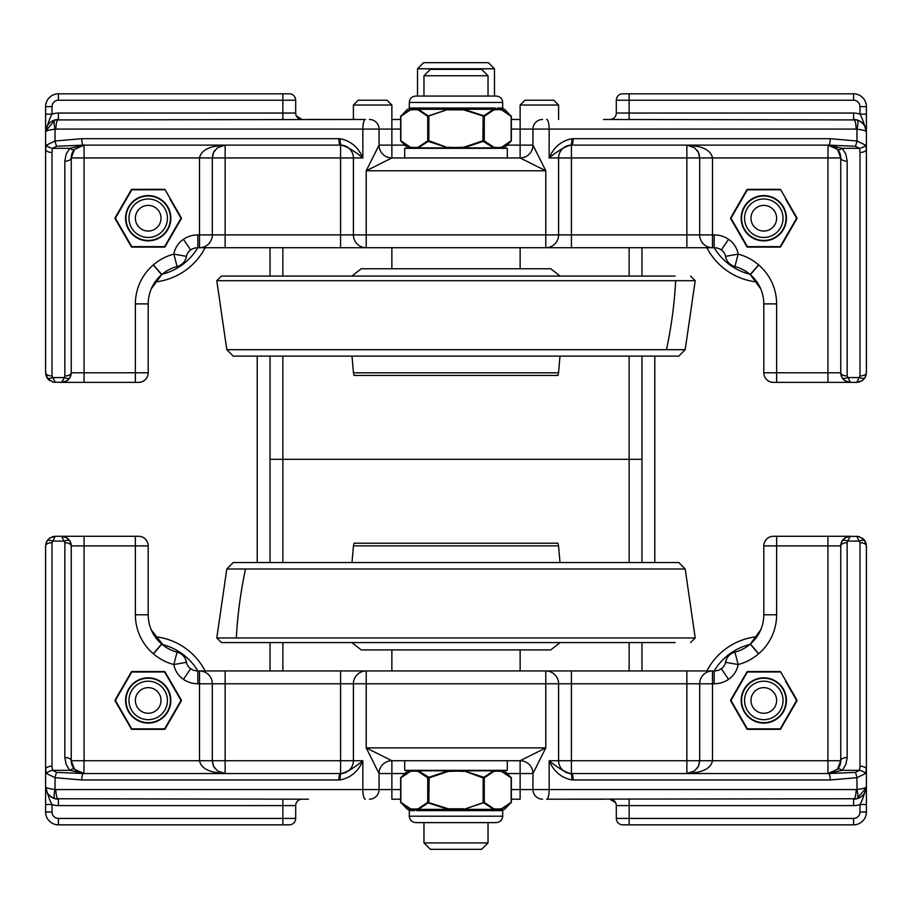 <?xml version="1.0" encoding="UTF-8"?>
<svg xmlns="http://www.w3.org/2000/svg" width="912" height="912" viewBox="0 0 912 912"><rect width="100%" height="100%" fill="white"/><g stroke="black" fill="none" stroke-linecap="round" stroke-linejoin="round"><path stroke-width="1.37" d="M46.888 541.09L45.6 545.9L46.193 542.572L48.359 539.163L49.932 537.863L55.222 536.279L49.658 538.057L46.888 541.09A6.407 2.873 30 0 1 52.44 541.09L64.41 541.09A6.407 2.873 -30 0 1 69.962 541.09L66.872 537.841L61.628 536.279L64.843 542.697A6.407 3.203 0 0 1 71.25 545.9L69.962 541.09L68.594 539.266M859.492 536.678L856.778 536.279L859.982 542.697A6.407 3.203 0 0 1 866.4 545.9L864.302 539.904L858.922 536.53L850.372 536.279L845.128 537.841L842.038 541.09A6.407 2.873 30 0 1 847.59 541.09L850.372 536.279L773.422 536.279A9.622 9.622 0 0 0 763.8 545.9L763.8 614.779A38.475 38.475 0 0 1 750.359 643.986L750.223 644.111A38.475 38.475 0 0 1 734.912 652.126A12.825 12.825 0 0 0 725.519 662.317A9.793 9.793 0 0 1 721.369 668.735A12.825 12.825 0 0 1 714.164 670.947L197.836 670.947A12.825 12.825 0 0 1 190.631 668.735A9.793 9.793 0 0 1 186.481 662.317A12.825 12.825 0 0 0 177.088 652.126A38.475 38.475 0 0 1 161.777 644.111L161.641 643.986A38.475 38.475 0 0 1 148.2 614.779L148.2 545.9A9.622 9.622 0 0 0 138.578 536.279L55.222 536.279L52.018 542.697A6.407 3.203 0 0 0 45.6 545.9L45.6 769.42L46.523 773.547L55.039 777.674L81.761 779.954A6.407 1.687 -90 0 1 83.448 773.547L56.738 772.407A6.407 1.664 100.7 0 0 55.039 777.674L55.039 789.461A9.622 2.451 105.3 0 0 55.039 798.741L308.518 799.197M64.843 542.697L64.843 757.519A6.418 3.203 -0 0 1 71.25 760.722L71.25 545.9A9.622 9.622 0 0 0 61.628 536.279A9.622 9.622 0 0 1 71.25 545.9L84.075 545.9L84.075 536.279L135.375 536.279L135.375 545.9L148.2 545.9A9.622 9.622 0 0 0 138.578 536.279M56.738 772.407L52.474 770.344L52.018 766.217A6.407 3.203 180 0 0 45.6 769.42L45.6 812.022A12.825 12.825 0 0 0 58.425 824.847L289.275 824.847A6.407 6.407 0 0 0 295.693 818.429L295.693 805.604A6.407 6.407 0 0 1 302.1 799.197L300.379 799.436M843.406 539.266L842.038 541.09L840.75 545.9A6.407 3.203 0 0 1 847.157 542.697L847.59 541.09L859.56 541.09A6.407 2.873 -30 0 1 865.112 541.09M863.938 539.471L865.933 542.948L866.4 545.9L866.4 786.395C864.177 795.059 862.045 801.112 859.993 804.509L859.993 812.022L866.4 812.022L866.4 804.509L859.993 804.509A19.232 19.232 0 0 1 853.575 805.604L853.575 799.197A9.622 2.542 -90 0 0 856.117 789.575L549.161 789.575A9.622 2.542 90 0 1 546.619 799.197L856.961 798.741A9.622 2.451 -105.3 0 0 856.961 789.461L856.117 789.575M773.422 536.279A9.622 9.622 0 0 0 763.8 545.9L827.925 545.9L827.925 536.279L850.372 536.279A9.622 9.622 0 0 0 840.75 545.9L840.75 760.722L837.49 769.272L827.925 773.547L842.266 770.344A6.407 2.531 -138.2 0 0 837.49 769.272A12.825 12.825 0 0 0 840.75 760.722A6.407 3.203 180 0 1 847.157 757.519L847.157 542.697M603.493 799.197L546.619 799.197M298.566 800.257L297.403 801.249M295.784 804.521L295.693 805.501M615.623 802.708L609.9 799.197A6.407 6.407 0 0 1 616.318 805.604L615.942 803.472M866.4 812.022A12.825 12.825 0 0 1 853.575 824.847L622.725 824.847A6.407 6.407 0 0 1 616.318 818.429L616.318 805.604L853.575 805.604M866.4 804.509L866.4 786.372A12.825 12.825 0 0 1 853.575 799.197M289.275 824.847A6.407 6.407 0 0 0 295.693 818.429L58.425 818.429A6.407 6.407 0 0 1 52.018 812.022L52.018 804.509L45.6 804.509M507.277 773.547L532.95 773.547L545.775 747.897L520.125 760.722A12.825 12.825 0 0 1 532.95 773.547A12.825 12.825 0 0 0 520.125 760.722L391.875 760.722A12.825 12.825 0 0 0 379.05 773.547A12.825 12.825 0 0 1 391.875 760.722L366.225 747.897L379.05 773.547L379.05 789.575L55.883 789.575A9.622 2.542 90 0 0 58.425 799.197L58.425 805.604A19.232 19.232 0 0 1 52.018 804.509C49.955 801.101 47.823 795.059 45.6 786.372L45.6 786.406A12.825 12.825 0 0 0 55.039 798.741C48.553 796.005 45.406 791.878 45.6 786.372L45.6 786.406M45.6 786.725L45.6 786.372C45.406 787.751 48.553 788.777 55.039 789.461L55.883 789.575M866.4 651.704L866.4 677.354M270.043 670.947L270.043 642.572M641.968 562.544L641.968 459.329L629.143 459.329L629.143 562.544M641.968 670.947L641.968 642.572M282.868 562.544L282.868 459.329L270.043 459.329L270.043 562.544M365.381 799.197A9.622 2.542 90 0 1 362.839 789.575L362.839 760.722C354.187 767.813 347.062 772.076 341.464 773.513A6.407 1.687 86 0 0 340.222 779.908C350.824 777.765 358.37 771.358 362.839 760.722L353.4 760.722A12.825 12.825 0 0 1 342.73 773.365A12.825 12.825 0 0 0 353.4 760.722L353.4 683.772L545.775 683.772L545.775 670.947A12.825 12.825 0 0 1 558.6 683.772L558.6 760.722A12.825 12.825 0 0 0 570.536 773.513C564.938 772.076 557.813 767.813 549.161 760.722C553.63 771.37 561.165 777.765 571.778 779.908A6.407 1.687 -86 0 0 570.536 773.513L571.425 773.547A6.407 1.687 90 0 1 573.112 779.954L830.239 779.954L856.961 777.674A6.407 1.664 -100.7 0 0 855.262 772.407L828.552 773.547A6.407 1.687 90 0 1 830.239 779.954M828.552 773.547L571.425 773.547A12.825 12.825 0 0 1 558.6 760.722L549.161 760.722L549.161 789.575L532.95 789.575A9.622 9.622 0 0 0 542.572 799.197M856.961 798.741L866.343 787.58L866.4 786.372C866.594 787.751 863.447 788.777 856.961 789.461L856.961 777.674L865.477 773.547A6.407 3.146 -167 0 0 859.526 770.344L855.262 772.407M865.477 773.547L866.4 769.42A6.418 3.203 180 0 0 859.982 766.217L859.526 770.344L842.266 770.344L845.891 764.381L847.157 757.519M81.761 779.954L338.888 779.954A6.407 1.687 -90 0 1 340.575 773.547L83.448 773.547M64.843 757.519L66.109 764.381L69.734 770.344L52.474 770.344A6.407 3.146 167 0 0 46.523 773.547M341.464 773.513L340.575 773.547L340.575 760.722L225.15 760.722L225.15 670.947L199.5 670.947A12.825 12.825 0 0 1 212.325 683.772L212.325 760.722L225.15 760.722L225.15 773.547C209.6 772.772 201.05 768.497 199.5 760.722L84.075 760.722L84.075 545.9L135.375 545.9L135.375 614.779L148.2 614.779M74.51 769.272A6.407 2.531 -41.8 0 0 69.734 770.344L84.075 773.547L74.51 769.272L71.25 760.722A12.825 12.825 0 0 0 84.075 773.547L84.041 773.547M83.893 773.547L84.075 760.722L71.25 760.722M400.642 789.575L391.875 789.575L391.875 799.197L400.642 799.197M511.358 799.197L520.125 799.197L520.125 789.575L511.358 789.575M379.05 789.575A9.622 9.622 0 0 1 369.428 799.197A9.622 9.622 0 0 0 379.05 789.575L391.875 789.575L391.875 773.547L404.723 773.547M532.95 773.547L532.95 789.575L520.125 789.575L520.125 760.722A12.825 12.825 0 0 1 532.95 773.547A12.825 12.825 0 0 0 520.125 760.722M52.018 812.022L45.6 812.022L45.6 658.122M827.948 773.547L827.925 773.547A12.825 12.825 0 0 0 827.948 773.547L827.925 760.722L840.75 760.722A12.825 12.825 0 0 1 837.49 769.272M71.25 677.354L71.25 683.772M694.602 770.936L686.85 773.547L686.85 760.722L699.675 760.722L698.421 766.262L694.602 770.936L686.85 773.547C702.4 772.772 710.95 768.497 712.5 760.722L699.675 760.722L699.675 683.772A12.825 12.825 0 0 1 712.5 670.947L712.5 683.772L714.164 683.772A25.65 25.65 0 0 0 728.574 679.349A22.618 22.618 0 0 0 738.15 664.529A51.3 51.3 0 0 0 758.567 653.847L758.716 653.722A51.3 51.3 0 0 0 776.625 614.779L776.625 536.279M135.375 614.779A51.3 51.3 0 0 0 153.284 653.722L153.433 653.847A51.3 51.3 0 0 0 173.85 664.529A22.618 22.618 0 0 0 183.426 679.349A25.65 25.65 0 0 0 197.836 683.772L353.4 683.772A12.825 12.825 0 0 1 366.225 670.947L366.225 747.897L545.775 747.897L545.775 683.772L571.425 683.772L571.425 670.947L545.775 670.947A12.825 12.825 0 0 1 558.6 683.772M151.312 629.941L163.487 645.491M353.4 760.722L340.575 760.722L340.575 670.947L366.225 670.947A12.825 12.825 0 0 0 353.4 683.772M748.467 645.525L750.223 644.111L758.567 653.847M225.15 773.547L217.398 770.936L213.579 766.262L212.325 760.722L199.5 760.722L199.5 670.947M58.425 799.197A12.825 12.825 0 0 1 55.039 798.741M282.868 459.329L629.143 459.329M177.088 652.126A12.825 12.825 0 0 1 186.481 662.317L173.85 664.529L177.088 652.126A12.825 12.825 0 0 1 186.481 662.317A9.793 9.793 0 0 0 190.631 668.735L183.426 679.349M758.716 653.722L750.359 643.986L760.688 629.941M865.112 377.579L866.4 372.769L865.807 376.097L863.641 379.506L862.068 380.806L856.778 382.379L862.342 380.612L865.112 377.579A6.407 2.873 -150 0 1 859.56 377.579L847.59 377.579A6.407 2.873 150 0 1 842.038 377.579L845.128 380.828L850.372 382.379L847.157 375.972A6.407 3.203 180 0 1 840.75 372.769L842.038 377.579L843.406 379.403M52.508 381.991L55.222 382.379L52.018 375.972A6.407 3.203 180 0 1 45.6 372.769L47.698 378.765L53.078 382.139L61.628 382.379L66.872 380.828L69.962 377.579A6.407 2.873 -150 0 1 64.41 377.579L61.628 382.379L138.578 382.379A9.622 9.622 0 0 0 148.2 372.769L84.075 372.769L84.075 157.947L212.325 157.947L213.579 152.407L217.398 147.733L225.15 145.122C209.6 145.897 201.05 150.172 199.5 157.947L199.5 234.897L197.836 234.897A25.65 25.65 0 0 0 183.426 239.32A22.618 22.618 0 0 0 173.85 254.129A51.3 51.3 0 0 0 153.433 264.822L153.284 264.947A51.3 51.3 0 0 0 135.375 303.89L148.2 303.89L148.2 372.769L148.2 303.89A38.475 38.475 0 0 1 161.641 274.683L161.777 274.558A38.475 38.475 0 0 1 177.088 266.543A12.825 12.825 0 0 0 186.481 256.352A9.793 9.793 0 0 1 190.631 249.934A12.825 12.825 0 0 1 197.836 247.722L714.164 247.722A12.825 12.825 0 0 1 721.369 249.934A9.793 9.793 0 0 1 725.519 256.352A12.825 12.825 0 0 0 734.912 266.543A38.475 38.475 0 0 1 750.223 274.558L750.359 274.683A38.475 38.475 0 0 1 763.8 303.89L763.8 372.769A9.622 9.622 0 0 0 773.422 382.379L856.778 382.379L859.982 375.972A6.407 3.203 180 0 0 866.4 372.769L866.4 149.249L865.477 145.122L856.961 140.995L830.239 138.704A6.407 1.687 90 0 1 828.552 145.122L855.262 146.262A6.407 1.664 -79.3 0 0 856.961 140.995L856.961 129.208A9.622 2.451 -74.7 0 0 856.961 119.928L603.482 119.472M847.157 375.972L847.157 161.15A6.418 3.203 180 0 1 840.75 157.947L840.75 372.769A9.622 9.622 0 0 0 850.372 382.379A9.622 9.622 0 0 1 840.75 372.769L827.925 372.769L827.925 382.379L776.625 382.379L776.625 372.769L763.8 372.769A9.622 9.622 0 0 0 773.422 382.379M855.262 146.262L859.526 148.325L859.982 152.452A6.407 3.203 0 0 0 866.4 149.249L866.4 106.647A12.825 12.825 0 0 0 853.575 93.822L622.725 93.822A6.407 6.407 0 0 0 616.307 100.229L616.307 113.054A6.407 6.407 0 0 1 609.9 119.472L611.621 119.233M68.594 379.403L69.962 377.579L71.25 372.769A6.407 3.203 180 0 1 64.843 375.972L64.41 377.579L52.44 377.579A6.407 2.873 150 0 1 46.888 377.579M48.062 379.198L46.067 375.721L45.6 372.769L45.6 132.274C47.823 123.61 49.955 117.557 52.018 114.16L45.6 114.16L45.6 132.297A12.825 12.825 0 0 1 58.425 119.472A9.622 2.542 90 0 0 55.883 129.094L362.839 129.094A9.622 2.542 -90 0 1 365.381 119.472L55.039 119.928A9.622 2.451 74.7 0 0 55.039 129.208L55.883 129.094M135.375 303.89L135.375 382.379L61.628 382.379A9.622 9.622 0 0 0 71.25 372.769L71.25 157.947L74.51 149.397L84.075 145.122L69.734 148.325A6.407 2.531 41.8 0 0 74.51 149.397A12.825 12.825 0 0 0 71.25 157.947A6.407 3.203 0 0 1 64.843 161.15L64.843 375.972M308.507 119.472L365.381 119.472M613.434 118.412L614.597 117.42M616.216 114.148L616.307 113.054L629.132 113.054L629.132 119.472M296.377 115.961L302.1 119.472A6.407 6.407 0 0 1 295.682 113.054L296.058 115.197M45.6 114.16L45.6 106.647A12.825 12.825 0 0 1 58.425 93.822L289.275 93.822A6.407 6.407 0 0 1 295.682 100.229L295.682 113.054L58.425 113.054A19.232 19.232 0 0 0 52.018 114.16M622.725 93.822A6.407 6.407 0 0 0 616.307 100.229L853.575 100.229A6.407 6.407 0 0 1 859.982 106.647L859.982 114.16L866.4 114.16L866.4 372.769M404.723 145.122L379.05 145.122L366.225 170.772L391.875 157.947A12.825 12.825 0 0 1 379.05 145.122A12.825 12.825 0 0 0 391.875 157.947L520.125 157.947A12.825 12.825 0 0 0 532.95 145.122A12.825 12.825 0 0 1 520.125 157.947L545.775 170.772L532.95 145.122L532.95 129.094L856.117 129.094A9.622 2.542 -90 0 0 853.575 119.472L853.575 113.054A19.232 19.232 0 0 1 859.982 114.16C862.045 117.568 864.177 123.61 866.4 132.297L866.4 132.263A12.825 12.825 0 0 0 856.961 119.928C863.447 122.664 866.594 126.791 866.4 132.297L866.4 132.263M866.4 131.944L866.4 132.297C866.594 130.918 863.447 129.892 856.961 129.208L856.117 129.094M270.032 276.085L270.032 247.722L270.032 276.085M270.032 356.113L270.032 459.329L282.857 459.329L282.857 356.113M641.957 276.085L641.957 247.722M641.957 459.329L641.957 356.113L641.957 459.329L282.857 459.329M546.619 119.472A9.622 2.542 -90 0 1 549.161 129.094L549.161 157.947C557.813 150.856 564.938 146.593 570.536 145.156A6.407 1.687 -94 0 0 571.778 138.761C561.176 140.904 553.63 147.311 549.161 157.947L558.6 157.947A12.825 12.825 0 0 1 569.27 145.304A12.825 12.825 0 0 0 558.6 157.947L558.6 234.897L366.225 234.897L366.225 247.722A12.825 12.825 0 0 1 353.4 234.897L353.4 157.947A12.825 12.825 0 0 0 341.464 145.156C347.062 146.593 354.187 150.856 362.839 157.947C358.37 147.299 350.835 140.904 340.222 138.761A6.407 1.687 94 0 0 341.464 145.156L340.575 145.122A6.407 1.687 -90 0 1 338.888 138.704L81.761 138.704L55.039 140.995A6.407 1.664 79.3 0 0 56.738 146.262L83.448 145.122A6.407 1.687 -90 0 1 81.761 138.704M83.448 145.122L340.575 145.122A12.825 12.825 0 0 1 353.4 157.947L362.839 157.947L362.839 129.094L379.05 129.094A9.622 9.622 0 0 0 369.428 119.472M55.039 119.928L45.657 131.089L45.6 132.297C45.406 130.918 48.553 129.892 55.039 129.208L55.039 140.995L46.523 145.122A6.407 3.146 13 0 0 52.474 148.325L56.738 146.262M46.523 145.122L45.6 149.249A6.418 3.203 0 0 0 52.018 152.452L52.474 148.325L69.734 148.325L66.109 154.288L64.843 161.15M830.239 138.704L573.112 138.704A6.407 1.687 90 0 1 571.425 145.122L828.552 145.122M847.157 161.15L845.891 154.288L842.266 148.325L859.526 148.325A6.407 3.146 -13 0 0 865.477 145.122M570.536 145.156L571.425 145.122L571.425 157.947L686.85 157.947L686.85 247.722L712.5 247.722A12.825 12.825 0 0 1 699.675 234.897L699.675 157.947L686.85 157.947L686.85 145.122C702.4 145.897 710.95 150.172 712.5 157.947L827.925 157.947L827.925 372.769L776.625 372.769L776.625 303.89L763.8 303.89M837.49 149.397A6.407 2.531 138.2 0 0 842.266 148.325L827.925 145.122L837.49 149.397L840.75 157.947A12.825 12.825 0 0 0 827.925 145.122L827.959 145.122M828.107 145.122L827.925 157.947L840.75 157.947M511.358 129.094L520.125 129.094L520.125 119.472L511.358 119.472M400.642 119.472L391.875 119.472L391.875 105.04L387.064 100.229L358.211 100.229L353.4 105.04L391.875 105.04L391.875 129.094L400.642 129.094M532.95 129.094A9.622 9.622 0 0 1 542.572 119.472A9.622 9.622 0 0 0 532.95 129.094L520.125 129.094L520.125 145.122L507.277 145.122M379.05 145.122L379.05 129.094L391.875 129.094L391.875 157.947A12.825 12.825 0 0 1 379.05 145.122A12.825 12.825 0 0 0 391.875 157.947M84.052 145.122L84.075 145.122A12.825 12.825 0 0 0 84.052 145.122L84.075 157.947L71.25 157.947A12.825 12.825 0 0 1 74.51 149.397M217.398 147.733L225.15 145.122L225.15 234.897L212.325 234.897A12.825 12.825 0 0 1 199.5 247.722L199.5 234.897L212.325 234.897L212.325 157.947L340.575 157.947L340.575 247.722L366.225 247.722A12.825 12.825 0 0 1 353.4 234.897L225.15 234.897L225.15 247.722M776.625 303.89A51.3 51.3 0 0 0 758.716 264.947L758.567 264.822A51.3 51.3 0 0 0 738.15 254.129A22.618 22.618 0 0 0 728.574 239.32A25.65 25.65 0 0 0 714.164 234.897L558.6 234.897A12.825 12.825 0 0 1 545.775 247.722L545.775 170.772L366.225 170.772L366.225 234.897L353.4 234.897M760.688 288.728L750.359 274.683L758.716 264.947M758.567 264.822L750.223 274.558L748.513 273.178M558.6 157.947L571.425 157.947L571.425 247.722L545.775 247.722A12.825 12.825 0 0 0 558.6 234.897M163.533 273.144L161.777 274.558L153.433 264.822M686.85 145.122L694.602 147.733L698.421 152.407L699.675 157.947L712.5 157.947L712.5 247.722M853.575 119.472A12.825 12.825 0 0 1 856.961 119.928M734.912 266.543L738.15 254.129L725.519 256.352A9.793 9.793 0 0 0 721.369 249.934L728.574 239.32M186.481 256.352A12.825 12.825 0 0 1 177.088 266.543L173.85 254.129L186.481 256.352A12.825 12.825 0 0 1 177.088 266.543M153.284 264.947L161.641 274.683L151.312 288.728M205.143 670.947A64.125 64.125 0 0 0 155.051 636.69M148.2 713.264A12.825 12.825 0 0 1 137.096 694.032A12.825 12.825 0 0 1 159.304 694.032A12.825 12.825 0 0 1 148.2 713.264M148.2 719.682A19.232 19.232 0 0 0 164.855 690.829A19.232 19.232 0 0 0 131.545 690.829A19.232 19.232 0 0 0 148.2 719.682M164.616 672.019L181.021 700.439L164.616 728.87L131.784 728.87L115.379 700.439L131.784 672.019L165.106 671.962A0.798 0.798 90 0 0 164.411 671.563L131.989 671.563A0.798 0.798 -90 0 0 131.294 671.962L131.989 671.563A0.798 0.798 -90 0 0 131.294 671.962L115.083 700.04A0.798 0.798 30.1 0 0 115.083 700.849L131.294 728.927A0.798 0.798 -30 0 0 131.989 729.326L164.411 729.326A0.798 0.798 90 0 0 165.106 728.927L181.317 700.849A0.798 0.798 -150 0 0 181.317 700.04L165.106 671.962A0.798 0.798 90 0 0 164.411 671.563L169.928 681.139M126.472 719.75L131.784 728.87L142.352 728.916M175.788 709.616L181.317 700.849A0.798 0.798 -150 0 0 181.317 700.04L181.021 700.439M120.612 691.273L115.083 700.04M164.616 728.87L165.106 728.927A0.798 0.798 0 0 1 164.411 729.326L164.411 729.326M142.352 671.973L131.784 672.019M131.989 729.326L131.294 728.927M155.051 281.979A64.125 64.125 0 0 0 205.143 247.722A64.125 64.125 0 0 1 155.051 281.979M148.2 231.044A12.825 12.825 0 0 1 137.096 211.812A12.825 12.825 0 0 1 159.304 211.812A12.825 12.825 0 0 1 148.2 231.044M148.2 237.462A19.232 19.232 0 0 0 164.855 208.609A19.232 19.232 0 0 0 131.545 208.609A19.232 19.232 0 0 0 148.2 237.462M169.928 198.919L181.021 218.219L164.616 246.65L131.784 246.65L115.379 218.219L131.784 189.799L165.106 189.742A0.798 0.798 90 0 0 164.411 189.343A0.798 0.798 0 0 1 165.106 189.742A0.798 0.798 90 0 0 164.411 189.343L131.989 189.343A0.798 0.798 -90 0 0 131.294 189.742L131.989 189.343A0.798 0.798 -90 0 0 131.294 189.742L115.083 217.82A0.798 0.798 30.1 0 0 115.083 218.629L131.294 246.707A0.798 0.798 -30 0 0 131.989 247.106L164.411 247.106A0.798 0.798 90 0 0 165.106 246.707L181.317 218.629A0.798 0.798 -150 0 0 181.317 217.82L165.106 189.742M126.472 237.53L131.784 246.65L142.352 246.696M175.788 227.396L181.317 218.629A0.798 0.798 -150 0 0 181.317 217.82L181.021 218.219M120.612 209.053L115.083 217.82M164.616 246.65L165.106 246.707A0.798 0.798 0 0 1 164.411 247.106L164.411 247.106M142.352 189.753L131.784 189.799M131.989 247.106L131.294 246.707M756.949 636.69A64.125 64.125 0 0 0 706.857 670.947M763.8 713.264A12.825 12.825 0 0 1 752.696 694.032A12.825 12.825 0 0 1 774.904 694.032A12.825 12.825 0 0 1 763.8 713.264M763.8 719.682A19.232 19.232 0 0 0 780.455 690.829A19.232 19.232 0 0 0 747.145 690.829A19.232 19.232 0 0 0 763.8 719.682M785.528 681.139L796.621 700.439L780.216 728.87L747.384 728.87L730.979 700.439L747.384 672.019L780.706 671.962A0.798 0.798 90 0 0 780.011 671.563A0.798 0.798 0 0 1 780.706 671.962A0.798 0.798 90 0 0 780.011 671.563L747.589 671.563A0.798 0.798 -90 0 0 746.894 671.962L747.589 671.563A0.798 0.798 -90 0 0 746.894 671.962L730.683 700.04A0.798 0.798 30.1 0 0 730.683 700.849L746.894 728.927A0.798 0.798 -30 0 0 747.589 729.326L780.011 729.326A0.798 0.798 90 0 0 780.706 728.927L796.917 700.849A0.798 0.798 -150 0 0 796.917 700.04A0.798 0.798 0 0 1 796.917 700.849A0.798 0.798 -150 0 0 796.917 700.04L780.706 671.962M742.072 719.75L747.384 728.87L757.952 728.916M791.388 709.616L796.917 700.849M736.212 691.273L730.683 700.04M780.216 728.87L780.706 728.927A0.798 0.798 0 0 1 780.011 729.326L780.011 729.326M757.952 671.973L747.384 672.019M747.589 729.326L746.894 728.927M706.857 247.722A64.125 64.125 0 0 0 756.949 281.979A64.125 64.125 0 0 1 706.857 247.722M763.8 231.044A12.825 12.825 0 0 1 752.696 211.812A12.825 12.825 0 0 1 774.904 211.812A12.825 12.825 0 0 1 763.8 231.044M763.8 237.462A19.232 19.232 0 0 0 780.455 208.609A19.232 19.232 0 0 0 747.145 208.609A19.232 19.232 0 0 0 763.8 237.462M785.528 198.919L796.621 218.219L780.216 246.65L747.384 246.65L730.979 218.219L747.384 189.799L780.706 189.742A0.798 0.798 90 0 0 780.011 189.343A0.798 0.798 0 0 1 780.706 189.742A0.798 0.798 90 0 0 780.011 189.343L747.589 189.343A0.798 0.798 -90 0 0 746.894 189.742L747.589 189.343A0.798 0.798 -90 0 0 746.894 189.742L730.683 217.82A0.798 0.798 30.1 0 0 730.683 218.629L746.894 246.707A0.798 0.798 -30 0 0 747.589 247.106L780.011 247.106A0.798 0.798 90 0 0 780.706 246.707L796.917 218.629A0.798 0.798 -150 0 0 796.917 217.82A0.798 0.798 0 0 1 796.917 218.629A0.798 0.798 -150 0 0 796.917 217.82L780.706 189.742M742.072 237.53L747.384 246.65L757.952 246.696M791.388 227.396L796.917 218.629M736.212 209.053L730.683 217.82M780.216 246.65L780.706 246.707A0.798 0.798 0 0 1 780.011 247.106L780.011 247.106M757.952 189.753L747.384 189.799M747.589 247.106L746.894 246.707M428.173 68.788L494.475 68.788L488.365 62.677L423.635 62.677L417.525 68.788L428.173 68.788M678.767 562.544L233.233 562.544L678.767 562.544L685.197 568.985L226.803 568.985L216.794 637.955L695.206 637.955L685.197 568.985M671.437 642.572L560.105 642.572L550.745 649.914L361.255 649.914L550.745 649.914M361.255 649.914L351.895 642.572L221.411 642.572L657.244 642.572M236.858 642.572L675.142 642.572M377.249 543.21L541.751 543.21L377.249 543.21M354.073 543.21L557.927 543.21L354.073 543.21L353.457 545.855L558.543 545.855L560.002 562.544M488.034 842.905L423.966 842.905L430.373 849.323L481.627 849.323L488.034 842.905L488.034 822.613M233.233 356.113L678.767 356.113L233.233 356.113L226.803 349.684L685.197 349.684L695.206 280.702L216.794 280.702L226.803 349.684M240.563 276.085L351.895 276.085L361.255 268.755L550.745 268.755L361.255 268.755M560.105 276.085L221.399 276.085L675.142 276.085L560.105 276.085L550.745 268.755M534.751 375.459L370.249 375.459L534.751 375.459M557.927 375.459L354.073 375.459L557.927 375.459L558.543 372.814L353.457 372.814L351.998 356.113M254.756 276.085L351.895 276.085M423.966 75.764L488.034 75.764L481.627 69.346L430.373 69.346L423.966 75.764L423.966 96.056L417.707 96.056M507.3 760.722L507.3 770.344L404.7 770.344L404.7 760.722M435.868 822.613L496.276 822.613C500.164 822.236 502.307 820.093 502.683 816.206L409.317 816.206C409.693 820.093 411.836 822.236 415.735 822.613L435.868 822.613M502.683 810.643L503.458 809.845L498.351 809.845A0.798 0.718 -90 0 0 497.667 810.643L502.683 810.643L502.683 816.206M503.458 809.845L495.718 809.845A0.798 0.673 -90 0 0 495.068 810.643L497.667 810.643M483.862 777.298L463.741 770.811L493.631 770.811A0.798 0.684 72.3 0 1 493.882 771.381L496.652 771.142A0.798 0.695 -90 0 0 495.957 770.344L493.631 770.811L483.862 777.298A0.798 0.627 45.4 0 1 484.272 777.856L484.272 802.321L463.741 809.377L493.631 809.377A0.798 0.684 -72.3 0 0 493.882 808.807L484.272 802.321A0.798 0.627 134.6 0 1 483.862 802.891L493.631 809.377L495.718 809.845L458.645 809.845L458.599 810.643L495.068 810.643M408.542 809.845L409.317 810.643L414.333 810.643A0.798 0.718 90 0 0 413.649 809.845L407.459 809.377L400.642 802.218L400.642 777.97L407.459 770.811L410.639 770.811A0.798 0.684 72.3 0 0 410.468 771.381L413.239 771.142A0.798 0.695 -90 0 1 413.934 770.344L410.639 770.811L400.984 777.298A0.798 0.627 45.4 0 0 400.858 777.856L410.468 771.381M483.155 777.298L483.155 802.891L463.741 809.377L453.355 809.845L453.401 810.643L458.599 810.643M414.333 810.643L414.572 810.643A0.798 0.707 89.7 0 0 413.9 809.845L407.459 809.377M463.649 808.807L448.351 808.807L427.728 802.321L418.118 808.807L415.348 809.035A0.798 0.695 90 0 0 416.009 809.845A0.798 0.673 90.2 0 1 416.647 810.643L416.932 810.643A0.798 0.673 90 0 0 416.282 809.845L413.9 809.845A0.798 0.695 90 0 1 413.239 809.035L410.468 808.807A0.798 0.684 107.7 0 0 410.639 809.377L400.984 802.891A0.798 0.627 134.6 0 1 400.858 802.321L400.858 777.856M448.351 808.807L448.259 809.377L453.355 809.845L416.282 809.845L418.369 809.377L428.138 802.891L448.259 809.377L418.369 809.377A0.798 0.684 72.3 0 1 418.118 808.807M453.902 809.035L453.937 810.643M458.098 809.035L458.063 810.643M495.957 770.344A0.798 0.695 90 0 1 496.652 771.142L501.532 771.381L511.142 777.856L511.142 802.321A0.798 0.627 -134.6 0 1 511.016 802.891L501.361 809.377A0.798 0.684 -107.7 0 0 501.532 808.807L496.652 809.035A0.798 0.695 90 0 1 495.991 809.845A0.798 0.673 -90.2 0 0 495.353 810.643M498.761 809.035A0.798 0.695 90 0 1 498.1 809.845A0.798 0.707 -89.7 0 0 497.428 810.643M498.761 771.142A0.798 0.695 -90 0 0 498.066 770.344L499.981 770.423M501.532 771.381A0.798 0.684 -72.3 0 0 501.361 770.811L498.066 770.344M511.142 777.856A0.798 0.627 -45.4 0 0 511.016 777.298L501.361 770.811L504.541 770.811L511.358 777.97L511.358 802.218L504.541 809.377M453.902 771.142L453.902 770.344L448.259 770.811L448.351 771.381L458.098 771.142L458.098 770.344L463.741 770.811L482.881 777.856L484.272 777.856L493.882 771.381M428.845 777.298L418.369 770.811L448.259 770.811L428.845 777.298L429.119 777.856L448.351 771.381M428.138 777.298A0.798 0.627 134.6 0 0 427.728 777.856L429.119 777.856L428.845 802.891M413.239 771.142L415.348 771.142A0.798 0.695 -90 0 1 416.043 770.344L418.369 770.811A0.798 0.684 107.7 0 0 418.118 771.381L427.728 777.856L427.728 802.321A0.798 0.627 45.4 0 0 428.138 802.891M418.118 771.381L415.348 771.142A0.798 0.695 90 0 1 416.043 770.344M483.155 802.891L483.862 802.891M654.793 562.544L654.793 356.113M257.218 562.544L257.218 356.113M494.293 96.056L488.034 96.056L488.034 75.764M476.132 96.056L415.724 96.056C411.836 96.433 409.693 98.576 409.317 102.463L502.683 102.463C502.307 98.576 500.164 96.433 496.265 96.056L476.132 96.056M409.317 108.026L408.542 108.824L413.649 108.824A0.798 0.718 90 0 0 414.333 108.026L409.317 108.026L409.317 102.463M408.542 108.824L416.282 108.824A0.798 0.673 90 0 0 416.932 108.026L414.333 108.026M428.138 141.371L448.259 147.858L418.369 147.858A0.798 0.684 -107.7 0 1 418.118 147.288L415.348 147.527A0.798 0.695 90 0 0 416.043 148.325L418.369 147.858L428.138 141.371A0.798 0.627 -134.6 0 1 427.728 140.813L427.728 116.348L448.259 109.292L418.369 109.292A0.798 0.684 107.7 0 0 418.118 109.862L427.728 116.348A0.798 0.627 -45.4 0 1 428.138 115.778L418.369 109.292L416.282 108.824L453.355 108.824L453.401 108.026L416.932 108.026M503.458 108.824L502.683 108.026L497.667 108.026A0.798 0.718 -90 0 0 498.351 108.824L504.541 109.292L511.358 116.451L511.358 140.699L504.541 147.858L501.361 147.858A0.798 0.684 -107.7 0 0 501.532 147.288L498.761 147.527A0.798 0.695 90 0 1 498.066 148.325L501.361 147.858L511.016 141.371A0.798 0.627 -134.6 0 0 511.142 140.813L501.532 147.288M428.845 141.371L428.845 115.778L448.259 109.292L458.645 108.824L458.599 108.026L453.401 108.026M497.667 108.026L497.428 108.026A0.798 0.707 -90.3 0 0 498.1 108.824L504.541 109.292M448.351 109.862L463.649 109.862L484.272 116.348L493.882 109.862L496.652 109.634A0.798 0.695 -90 0 0 495.991 108.824A0.798 0.673 -89.8 0 1 495.353 108.026L495.068 108.026A0.798 0.673 -90 0 0 495.718 108.824L498.1 108.824A0.798 0.695 -90 0 1 498.761 109.634L501.532 109.862A0.798 0.684 -72.3 0 0 501.361 109.292L511.016 115.778A0.798 0.627 -45.4 0 1 511.142 116.348L511.142 140.813M463.649 109.862L463.741 109.292L458.645 108.824L495.718 108.824L493.631 109.292L483.862 115.778L463.741 109.292L493.631 109.292A0.798 0.684 -107.7 0 1 493.882 109.862M458.098 109.634L458.063 108.026M453.902 109.634L453.937 108.026M416.043 148.325A0.798 0.695 -90 0 1 415.348 147.527L410.468 147.288L400.858 140.813L400.858 116.348A0.798 0.627 45.4 0 1 400.984 115.778L410.639 109.292A0.798 0.684 72.3 0 0 410.468 109.862L415.348 109.634A0.798 0.695 -90 0 1 416.009 108.824A0.798 0.673 89.8 0 0 416.647 108.026M413.239 109.634A0.798 0.695 -90 0 1 413.9 108.824A0.798 0.707 90.3 0 0 414.572 108.026M413.239 147.527A0.798 0.695 90 0 0 413.934 148.325L412.019 148.246M410.468 147.288A0.798 0.684 107.7 0 0 410.639 147.858L413.934 148.325M400.858 140.813A0.798 0.627 134.6 0 0 400.984 141.371L410.639 147.858L407.459 147.858L400.642 140.699L400.642 116.451L407.459 109.292M458.098 147.527L458.098 148.325L463.741 147.858L463.649 147.288L453.902 147.527L453.902 148.325L448.259 147.858L429.119 140.813L427.728 140.813L418.118 147.288M483.155 141.371L493.631 147.858L463.741 147.858L483.155 141.371L482.881 140.813L463.649 147.288M483.862 141.371A0.798 0.627 -45.4 0 0 484.272 140.813L482.881 140.813L483.155 115.778M498.761 147.527L496.652 147.527A0.798 0.695 90 0 1 495.957 148.325L493.631 147.858A0.798 0.684 -72.3 0 0 493.882 147.288L484.272 140.813L484.272 116.348A0.798 0.627 -134.6 0 0 483.862 115.778M493.882 147.288L496.652 147.527A0.798 0.695 -90 0 1 495.957 148.325M428.845 115.778L428.138 115.778M404.7 157.947L404.7 148.325L507.3 148.325L507.3 157.947M353.4 119.472L353.4 105.04L353.4 119.472M558.6 105.04L558.6 119.472L558.6 105.04L553.789 100.229L524.936 100.229L520.125 105.04L558.6 105.04M520.125 119.472L520.125 105.04M52.018 766.217L52.018 542.697M686.85 670.947L686.85 760.722L571.425 760.722L571.425 773.547A12.825 12.825 0 0 1 558.6 760.722L571.425 760.722L571.425 683.772L712.5 683.772L712.5 760.722L827.925 760.722L827.925 545.9L840.75 545.9M776.625 614.779L763.8 614.779M609.9 799.197A6.407 6.407 0 0 1 616.318 805.604M622.725 824.847A6.407 6.407 0 0 1 616.318 818.429L629.143 818.429L629.143 799.197M629.143 824.847L629.143 818.429L853.575 818.429L853.575 824.847M859.982 812.022A6.407 6.407 0 0 1 853.575 818.429M58.425 805.604L282.868 805.604L282.868 824.847M58.425 818.429L58.425 824.847M859.993 542.697L859.993 766.217M571.778 779.908L573.112 779.954M338.888 779.954L340.222 779.908M379.05 773.547L391.875 773.547L391.875 760.722M714.164 683.772L714.164 670.947M728.574 679.349L721.369 668.735M734.912 652.126L738.15 664.529L725.519 662.317M153.284 653.722L161.641 643.986M153.433 653.847L161.777 644.111M197.836 683.772L197.836 670.947M186.481 662.317A9.793 9.793 0 0 0 190.631 668.735M295.693 805.604L282.868 805.604L282.868 799.197M629.143 642.572L629.143 670.947M282.868 670.947L282.868 642.572M859.982 152.452L859.982 375.972M148.2 372.769A9.622 9.622 0 0 1 138.578 382.379M71.25 372.769L84.075 372.769L84.075 382.379M302.1 119.472A6.407 6.407 0 0 1 295.682 113.054M289.275 93.822A6.407 6.407 0 0 1 295.682 100.229L282.857 100.229L282.857 119.472M282.857 93.822L282.857 100.229L58.425 100.229L58.425 93.822M45.6 106.647L52.018 106.647A6.407 6.407 0 0 1 58.425 100.229M52.007 114.16L52.007 106.647M853.575 113.054L629.132 113.054L629.132 93.822M853.575 100.229L853.575 93.822M859.982 106.647L866.4 106.647M58.425 113.054L58.425 119.472M52.007 375.972L52.007 152.452M340.222 138.761L338.888 138.704M353.4 157.947A12.825 12.825 0 0 0 340.575 145.122L340.575 157.947L353.4 157.947M573.112 138.704L571.778 138.761M532.95 145.122L520.125 145.122L520.125 157.947M197.836 234.897L197.836 247.722M183.426 239.32L190.631 249.934M714.164 234.897L714.164 247.722M725.519 256.352A9.793 9.793 0 0 0 721.369 249.934M282.857 276.085L282.857 247.722M629.132 247.722L629.132 276.085M629.132 356.113L629.132 459.329M162.176 644.453A57.707 57.707 0 0 1 197.801 670.947M125.571 700.439A22.629 22.629 0 0 0 159.52 720.047A22.629 22.629 0 0 0 159.52 680.842A22.629 22.629 0 0 0 125.571 700.439M125.97 700.439A22.23 22.23 0 0 1 159.315 681.196A22.23 22.23 0 0 1 159.315 719.693A22.23 22.23 0 0 1 125.97 700.439M197.801 247.722A57.707 57.707 0 0 1 162.176 274.216M125.571 218.219A22.629 22.629 0 0 0 159.52 237.827A22.629 22.629 0 0 0 159.52 198.622A22.629 22.629 0 0 0 125.571 218.219M125.97 218.219A22.23 22.23 0 0 1 159.315 198.976A22.23 22.23 0 0 1 159.315 237.473A22.23 22.23 0 0 1 125.97 218.219M714.199 670.947A57.707 57.707 0 0 1 749.824 644.453M741.171 700.439A22.629 22.629 0 0 0 775.12 720.047A22.629 22.629 0 0 0 775.12 680.842A22.629 22.629 0 0 0 741.171 700.439M741.57 700.439A22.23 22.23 0 0 1 774.915 681.196A22.23 22.23 0 0 1 774.915 719.693A22.23 22.23 0 0 1 741.57 700.439M749.824 274.216A57.707 57.707 0 0 1 714.199 247.722M741.171 218.219A22.629 22.629 0 0 0 775.12 237.827A22.629 22.629 0 0 0 775.12 198.622A22.629 22.629 0 0 0 741.171 218.219M741.57 218.219A22.23 22.23 0 0 1 774.915 198.976A22.23 22.23 0 0 1 774.915 237.473A22.23 22.23 0 0 1 741.57 218.219M236.322 637.955A410.4 376.884 -90 0 1 245.522 568.985M675.678 280.702A410.4 376.884 90 0 1 666.478 349.684M416.932 810.643L453.401 810.643M496.652 809.035L493.882 808.807M458.098 771.142L463.649 771.381M511.142 802.321L501.532 808.807M410.468 808.807L400.858 802.321M415.348 809.035L413.239 809.035M641.968 459.329L641.968 356.113M495.068 108.026L458.599 108.026M415.348 109.634L418.118 109.862M453.902 147.527L448.351 147.288M400.858 116.348L410.468 109.862M501.532 109.862L511.142 116.348M496.652 109.634L498.761 109.634M66.872 537.841L61.628 536.279M55.119 536.29L52.508 536.678M49.658 538.057L46.991 540.919M845.128 537.841L850.372 536.279M865.009 540.93L862.33 538.046M866.343 787.58L866.4 786.486M81.784 773.342L79.492 772.703M698.831 765.305L699.664 761.11M698.421 766.262L697.144 768.36M214.856 768.36L213.579 766.262M213.169 765.305L212.336 761.11M845.128 380.828L850.372 382.379M856.881 382.379L859.492 381.991M862.342 380.612L865.009 377.75M66.872 380.828L61.628 382.379M46.991 377.739L49.67 380.623M45.657 131.089L45.6 132.183M830.216 145.327L832.508 145.966M213.169 153.364L212.336 157.559M213.579 152.407L214.856 150.309M697.144 150.309L698.421 152.407M698.831 153.364L699.664 157.559M494.475 96.056L494.475 68.788M417.525 96.056L417.525 68.788M233.233 562.544L226.803 568.985M221.411 642.572L216.794 637.955M353.457 545.855L351.998 562.544M557.927 543.21L558.543 545.855M690.589 642.572L695.206 637.955M423.966 822.613L423.966 842.905M520.125 670.947L520.125 649.914M391.875 670.947L391.875 649.914M678.767 356.113L685.197 349.684M690.589 276.085L695.206 280.702M558.543 372.814L560.002 356.113M354.073 375.459L353.457 372.814M221.411 276.085L216.794 280.702M391.875 247.722L391.875 268.755M520.125 247.722L520.125 268.755M409.317 810.643L409.317 816.206M407.459 770.811L408.599 770.344M504.541 770.811L503.401 770.344M502.683 108.026L502.683 102.463M504.541 147.858L503.401 148.325M407.459 147.858L408.599 148.325"/></g></svg>
